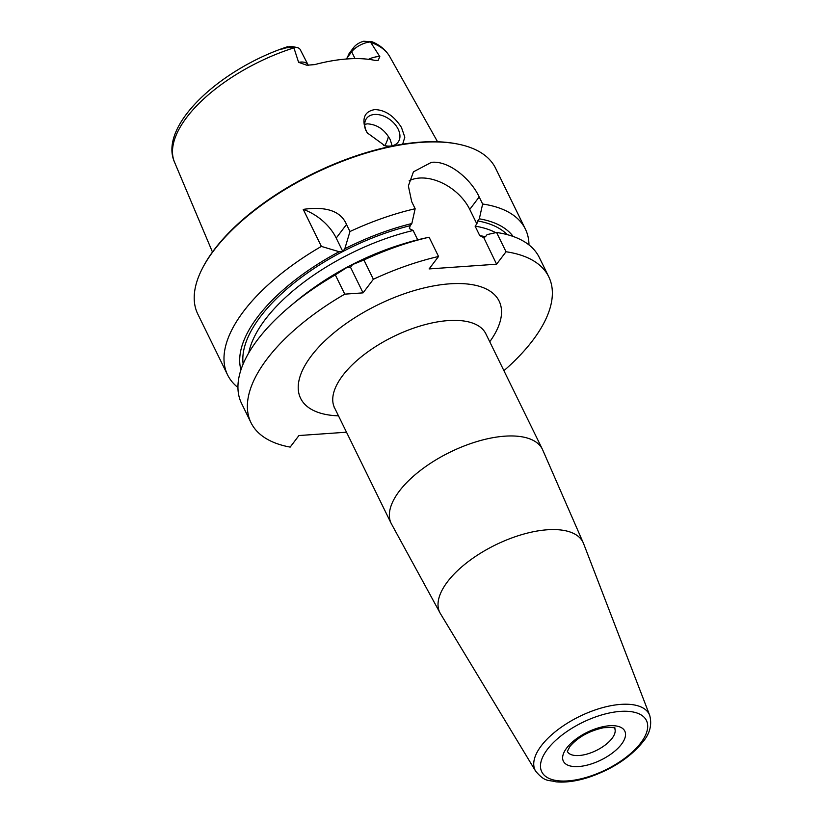 <?xml version="1.0" encoding="UTF-8"?>
<svg xmlns="http://www.w3.org/2000/svg" width="823" height="823" viewBox="0 0 823 823"><rect width="100%" height="100%" fill="white"/><g stroke="black" fill="none" stroke-linecap="round" stroke-linejoin="round"><path stroke-width="1.23" d="M528.973 244.925A165.793 75.006 153.9 0 0 525.362 229.041A165.793 75.006 153.9 0 0 482.638 204.011L479.325 218.815L477.721 220.924L476.846 223.887L469.758 209.412A42.107 27.951 37.1 0 0 409.154 180.782M525.362 229.041L495.59 168.252A165.793 75.006 153.9 0 0 458.257 144.159A165.793 75.006 153.9 0 0 421.571 142.338A165.793 75.006 -26.1 0 0 201.656 269.862A165.793 75.006 -26.1 0 0 197.818 314.119L227.601 374.918A165.793 75.006 153.9 0 0 237.94 387.499M417.693 239.812L413.125 230.481L409.37 228.619L410.235 225.656L411.839 223.537L415.152 208.733L411.706 201.686L408.362 185.947L413.444 171.832L431.375 162.357C448.905 160.29 471.095 179.291 479.181 196.954L482.638 204.011M429.102 237.209A165.793 75.006 153.9 0 0 363.92 259.986L352.553 264.574A152.09 68.813 -26.1 0 1 419.586 239.339L429.102 237.209L438.546 256.478L429.112 268.926L496.598 264.204L483.729 237.549M476.846 223.887L475.108 226.14L479.758 235.625L483.513 237.497L485.467 236.736L487.072 234.617L496.588 232.477L506.032 251.756L496.598 264.204M503.923 370.7A165.793 75.006 153.9 0 0 548.756 276.785A165.793 75.006 153.9 0 0 506.032 251.756M335.321 274.882L346.894 267.516A152.09 68.813 -26.1 0 0 295.529 301.753L290.365 306.074A165.793 75.006 153.9 0 1 335.321 274.882L344.765 294.15A165.793 75.006 153.9 0 0 250.984 422.662A165.793 75.006 153.9 0 0 290.169 447.105L298.934 435.542L346.504 432.209M344.765 294.15L363.056 292.865L373.364 279.264A165.793 75.006 153.9 0 1 438.546 256.478M548.756 276.785L539.312 257.517A165.793 75.006 153.9 0 0 496.588 232.477M363.92 259.986L373.364 279.264M290.365 306.074A165.793 75.006 153.9 0 0 241.551 403.383L250.984 422.662M321.382 246.406L339.148 251.715L342.769 251.457L336.216 238.073A42.107 27.951 37.1 0 0 303.234 209.381L321.382 246.406A165.793 75.006 153.9 0 0 227.601 374.918M303.234 209.381C326.443 206.141 340.876 211.172 346.514 224.463L349.97 231.52A165.793 75.006 153.9 0 1 415.152 208.733M513.161 236.468A152.09 68.813 153.9 0 0 479.325 218.815M339.148 251.715A152.09 68.813 153.9 0 0 240.954 369.825M411.839 223.537A152.09 68.813 153.9 0 0 344.806 248.762L342.769 251.457M344.806 248.762L349.97 231.52M346.894 267.516L350.516 267.259L363.056 292.865M352.553 264.574L350.516 267.259M201.656 269.862L202.17 268.843A164.734 74.533 -26.1 0 1 420.676 142.122A164.734 74.533 153.9 0 1 457.135 143.932L458.257 144.159M388.682 146.803L385.041 145.836L367.295 132.894L365.607 129.952C361.688 118.07 364.754 111.29 374.804 109.603C385.03 109.871 393.919 115.817 401.459 127.442L404.823 137.184L402.663 144.19M346.648 58.989L349.117 53.516L353.839 47.281A9.897 4.475 -26.1 0 1 363.756 41.243L372.222 41.819L370.432 41.922L379.825 56.643L378.096 60.449L374.969 60.388A121.176 54.822 153.9 0 0 347.522 58.927A121.176 54.822 153.9 0 0 314.674 64.606L306.835 65.223L298.605 62.332L293.729 47.292L286.034 47.857C280.324 49.637 280.159 49.524 285.53 47.508L291.147 46.325A9.897 4.475 153.9 0 1 291.239 46.345L296.846 47.477A15.153 6.862 153.9 0 0 293.729 47.292M383.703 145.373A19.742 13.096 37.1 0 0 398.075 142.184A19.742 13.096 37.1 0 0 398.157 129.16A19.742 13.096 37.1 0 0 382.438 115.621A19.742 13.096 37.1 0 0 366.605 118.358A19.742 13.096 37.1 0 0 366.523 131.382A19.742 13.096 37.1 0 0 367.696 133.48M392.118 145.784L390.215 139.653C384.855 129.756 377.284 124.479 367.49 123.841L364.733 124.335M388.456 136.577A89.47 40.481 -26.1 0 1 384.897 145.661M346.483 58.659L351.688 51.787A15.153 6.862 -26.1 0 1 370.432 41.922M308.419 65.521L300.261 49.678A15.153 6.862 153.9 0 0 296.846 47.477M469.758 209.412L479.181 196.954M489.747 341.761A110.529 50.008 153.9 0 0 448.597 283.914A110.529 50.008 153.9 0 0 311.3 355.927A110.529 50.008 -26.1 0 0 338.5 415.852M485.539 332.914L485.817 333.747A84.213 38.105 153.9 0 0 421.582 325.599A84.213 38.105 153.9 0 0 342.718 375.525A84.213 38.105 -26.1 0 0 334.57 407.848L391.192 523.428A84.213 38.105 -26.1 0 1 399.34 491.105A84.213 38.105 153.9 0 1 478.204 441.179A84.213 38.105 153.9 0 1 542.439 449.327L583.569 543.561A79.749 36.078 153.9 0 0 523.603 534.106A79.749 36.078 153.9 0 0 447.465 581.799A79.749 36.078 -26.1 0 0 440.449 613.67L391.192 523.428M440.449 613.67L535.67 771.223A63.536 28.743 -26.1 0 1 541.256 745.833A63.536 28.743 153.9 0 1 601.922 707.831A63.536 28.743 153.9 0 1 649.697 715.362L583.569 543.561M640.798 742.881A58.289 26.377 153.9 0 0 620.408 711.391A58.289 26.377 153.9 0 0 547.367 749.424A58.289 26.377 153.9 0 0 567.757 780.904A58.289 26.377 153.9 0 0 640.798 742.881M621.499 744.229A34.206 15.483 153.9 0 0 609.534 725.752A34.206 15.483 153.9 0 0 566.666 748.066A34.206 15.483 153.9 0 0 578.631 766.542A34.206 15.483 153.9 0 0 621.499 744.229M614.668 728.365A26.315 11.903 -26.1 0 1 612.075 738.354A26.315 11.903 153.9 0 1 587.56 753.909A26.315 11.903 153.9 0 1 567.407 751.522M477.721 220.924A148.685 67.27 -26.1 0 1 507.225 234.637M475.108 226.14A144.735 65.48 -26.1 0 1 495.724 232.672M248.803 352.81A144.735 65.48 -26.1 0 1 413.125 230.481M243.145 364.013A148.685 67.27 -26.1 0 1 410.235 225.656M336.216 238.073L346.514 224.463M315.199 286.805A144.735 65.48 -26.1 0 1 402.056 244.256M479.758 235.625A144.735 65.48 -26.1 0 1 485.457 236.746M212.457 252.033L174.527 162.172A119.891 54.246 -26.1 0 1 293.862 47.888M371.852 41.664C379.917 44.998 385.905 50.018 389.793 56.715A119.891 54.246 153.9 0 0 370.875 42.498M355.022 58.618L351.688 51.787L353.839 47.281M368.509 59.307A15.153 6.862 -26.1 0 1 379.825 56.643M307.483 64.431A15.153 6.862 153.9 0 0 298.605 62.332M334.087 407.107L334.57 407.848M485.817 333.747L542.439 449.327M649.697 715.362C652.166 724.744 649.903 733.571 642.928 741.842C630.418 757.263 612.59 769.011 589.433 777.087C577.036 781.14 565.915 782.735 556.05 781.85C547.974 779.659 545.207 782.406 535.67 771.223M567.356 751.409L569.866 746.512C577.89 737.171 589.155 730.906 603.65 727.707C612.579 727.378 616.273 727.614 614.719 728.406L614.616 728.252M389.793 56.715L437.558 141.762M174.527 162.172C158.263 125.929 220.101 68.885 287.762 46.654"/></g></svg>
